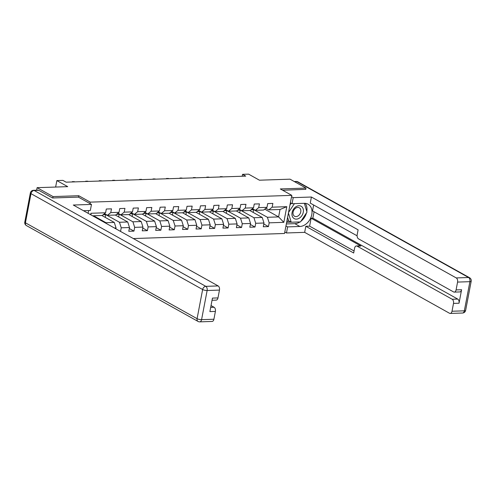 <?xml version="1.0" encoding="UTF-8"?>
<svg xmlns="http://www.w3.org/2000/svg" width="496" height="496" viewBox="0 0 496 496"><rect width="100%" height="100%" fill="white"/><g stroke="black" fill="none" stroke-linecap="round" stroke-linejoin="round"><path stroke-width="0.74" d="M133.319 238.557L284.524 233.473L291.791 195.362L90.241 202.139L89.962 203.571M305.734 189.472L305.995 188.083L290.042 179.174L259.439 180.203L248.595 174.139L242.556 174.344L242.197 176.247M36.63 190.191L37.107 187.674L67.716 186.645L56.866 180.587L55.633 187.054M78.48 197.16L78.752 195.722L53.06 196.583L52.799 197.978M53.06 196.583L37.107 187.674M88.108 213.305L88.629 210.558M264.734 209.163L278.603 216.913L280.017 209.492L268.813 209.87L272.149 207.173L272.868 203.416L267.697 203.589L266.978 207.353L258.701 207.626L259.42 203.868L254.25 204.042L253.53 207.799L245.253 208.078L245.973 204.321L240.796 204.495L240.083 208.252L231.806 208.531L232.525 204.774L227.348 204.947L226.635 208.704L218.358 208.983L219.077 205.226L213.9 205.4L213.187 209.157L204.91 209.436L205.623 205.679L200.452 205.852L199.733 209.61L191.462 209.889L192.175 206.131L187.004 206.305L186.285 210.062L178.014 210.341L178.727 206.584L173.557 206.758L172.837 210.515L164.56 210.794L165.28 207.037L160.109 207.21L159.39 210.967L151.113 211.246L151.832 207.483L146.661 207.663L145.942 211.42L137.665 211.699L138.384 207.936L133.213 208.109L132.494 211.873L124.217 212.152L124.936 208.388L119.759 208.562L119.046 212.325L110.769 212.604L111.488 208.841L106.311 209.014L105.598 212.778L90.942 213.268L90.663 214.737M272.149 207.173L286.806 206.683L283.817 222.338L269.167 222.834L268.448 226.591L263.804 224M120.54 231.421L121.229 227.807L129.506 227.528L128.786 231.291L133.963 231.117L134.676 227.354L142.953 227.075L142.24 230.838L147.411 230.665L148.13 226.901L156.401 226.622L155.688 230.386L160.859 230.212L161.578 226.449L169.849 226.176L169.136 229.933L174.307 229.76L175.026 225.996L183.303 225.723L182.584 229.481L187.755 229.307L188.474 225.55L196.751 225.271L196.032 229.028L201.202 228.854L201.922 225.097L210.199 224.818L209.479 228.575L214.65 228.402L215.369 224.645L223.646 224.366L222.927 228.123L228.104 227.949L228.817 224.192L237.094 223.913L236.375 227.67L241.552 227.497L242.265 223.739L250.542 223.46L249.823 227.218L255 227.044L255.713 223.287L263.99 223.008L263.277 226.765L268.448 226.591M114.477 228.036L116.058 227.98L115.897 228.83M56.866 180.587L62.899 180.383L66.092 182.168L245.749 176.123L242.556 174.344M266.978 207.353L263.643 210.044L255.366 210.323L252.433 208.686M249.779 210.509L262.223 217.459L253.952 217.738L238.805 209.281M255.366 210.323L258.701 207.626M263.99 223.008L262.223 217.459M255.713 223.287L253.952 217.738M253.53 207.799L250.189 210.496L241.918 210.775L238.985 209.138M236.332 210.961L248.775 217.911L240.498 218.19L225.358 209.734M241.918 210.775L245.253 208.078M250.542 223.46L248.775 217.911M242.265 223.739L240.498 218.19M240.083 208.252L236.741 210.949L228.464 211.228L225.537 209.591M222.884 211.414L235.327 218.364L227.05 218.643L211.91 210.186M228.464 211.228L231.806 208.531M237.094 223.913L235.327 218.364M228.817 224.192L227.05 218.643M226.635 208.704L223.293 211.401L215.016 211.68L212.09 210.044M209.436 211.866L221.879 218.817L213.602 219.096L198.462 210.639M215.016 211.68L218.358 208.983M223.646 224.366L221.879 218.817M215.369 224.645L213.602 219.096M213.187 209.157L209.845 211.854L201.568 212.133L198.642 210.496M195.988 212.319L208.432 219.269L200.155 219.548L185.014 211.091M201.568 212.133L204.91 209.436M210.199 224.818L208.432 219.269M201.922 225.097L200.155 219.548M199.733 209.61L196.397 212.307L188.12 212.586L185.194 210.949M182.54 212.772L194.984 219.722L186.707 220.001L171.566 211.544M188.12 212.586L191.462 209.889M196.751 225.271L194.984 219.722M188.474 225.55L186.707 220.001M186.285 210.062L182.95 212.759L174.673 213.038L171.74 211.401M169.086 213.224L181.536 220.174L173.259 220.453L158.119 211.997M174.673 213.038L178.014 210.341M183.303 225.723L181.536 220.174M175.026 225.996L173.259 220.453M172.837 210.515L169.502 213.212L161.225 213.491L158.292 211.854M155.639 213.677L168.088 220.627L159.811 220.906L144.665 212.449M161.225 213.491L164.56 210.794M169.849 226.176L168.088 220.627M161.578 226.449L159.811 220.906M159.39 210.967L156.054 213.664L147.777 213.943L144.844 212.307M142.191 214.129L154.634 221.08L146.363 221.359L131.217 212.902M147.777 213.943L151.113 211.246M156.401 226.622L154.634 221.08M148.13 226.901L146.363 221.359M145.942 211.42L142.606 214.117L134.329 214.396L131.397 212.759M128.743 214.582L141.186 221.532L132.916 221.811L117.769 213.354M134.329 214.396L137.665 211.699M142.953 227.075L141.186 221.532M134.676 227.354L132.916 221.811M132.494 211.873L129.152 214.57L120.881 214.842L117.949 213.212M115.295 215.035L127.739 221.985L119.462 222.264L104.321 213.807M120.881 214.842L124.217 212.152M129.506 227.528L127.739 221.985M121.229 227.807L119.462 222.264M119.046 212.325L115.704 215.022L107.434 215.295L104.501 213.658M101.847 215.487L114.291 222.437L106.014 222.716L93.57 215.766M107.434 215.295L110.769 212.604M116.058 227.98L114.291 222.437M106.243 223.436L106.014 222.716M105.598 212.778L102.257 215.469L92.566 215.797M91.01 214.929L90.942 213.268M78.752 195.722L90.241 202.139M305.995 188.083L280.308 188.945L291.791 195.362M268.813 209.87L265.881 208.233M252.253 208.828L267.4 217.285L278.603 216.913L283.817 222.338M280.017 209.492L286.806 206.683M269.167 222.834L267.4 217.285M103.1 214.793L105.722 214.7L104.241 213.875M105.214 217.366L105.722 214.7M116.548 214.34L119.176 214.253L117.688 213.423M118.668 216.913L119.176 214.253M133.963 231.117L129.32 228.52M129.995 213.888L132.624 213.801L131.136 212.97M132.116 216.461L132.624 213.801M147.411 230.665L142.767 228.067M143.449 213.435L146.072 213.348L144.584 212.517M145.564 216.008L146.072 213.348M160.859 230.212L156.215 227.614M156.897 212.982L159.52 212.896L158.032 212.065M159.011 215.562L159.52 212.896M174.307 229.76L169.663 227.168M170.345 212.53L172.968 212.443L171.48 211.612M172.459 215.109L172.968 212.443M187.755 229.307L183.111 226.715M183.793 212.077L186.415 211.99L184.927 211.16M185.907 214.656L186.415 211.99M201.202 228.854L196.559 226.263M197.241 211.625L199.863 211.538L198.375 210.707M199.355 214.204L199.863 211.538M214.65 228.402L210.006 225.81M210.688 211.172L213.311 211.085L211.829 210.254M212.803 213.751L213.311 211.085M228.104 227.949L223.454 225.358M224.136 210.719L226.759 210.633L225.277 209.802M226.25 213.299L226.759 210.633M241.552 227.497L236.908 224.905M237.584 210.267L240.213 210.18L238.725 209.349M239.704 212.846L240.213 210.18M255 227.044L250.356 224.452M251.032 209.814L253.661 209.727L252.173 208.897M253.152 212.393L253.661 209.727M301.587 206.541A7.087 5.258 119.2 0 0 293.465 209.25A7.087 5.258 119.2 0 0 293.768 218.327A7.087 5.258 119.2 0 0 301.89 215.617A7.087 5.258 119.2 0 0 301.587 206.541M299.596 207.979A4.855 3.602 119.2 0 0 299.286 207.774A4.855 3.602 119.2 0 0 293.905 210.044A4.855 3.602 119.2 0 0 294.246 216.045A4.855 3.602 119.2 0 0 294.556 216.25A4.855 3.602 119.2 0 0 299.944 213.981A4.855 3.602 119.2 0 0 299.596 207.979M304.364 203.304L306.987 212.121L300.495 221.91L291.189 222.22L288.635 220.794L287.606 217.322M289.931 205.121L291.183 203.23M291.189 222.22L288.436 212.964M288.517 212.524L294.413 203.639M83.489 210.726L90.322 210.496L91.481 204.42L73.29 205.034L218.141 285.932A3.274 2.003 88.1 0 1 219.468 290.092L217.973 297.922A3.274 2.003 88.1 0 1 216.169 300.123L212.046 300.26M38.818 190.321L34.162 190.476A3.274 2.003 -91.9 0 0 33.461 190.303L38.118 190.142A3.274 2.003 88.1 0 1 38.818 190.321L52.539 197.985L78.399 197.117L91.481 204.42M210.688 307.371L214.074 307.253A3.274 2.003 88.1 0 1 215.4 311.414L213.906 319.244A3.274 2.003 88.1 0 1 212.102 321.445L199.77 321.861A3.274 2.003 -91.9 0 0 201.574 319.66L213.906 319.244M217.973 297.922L212.455 298.108L209.882 311.6L215.4 311.414M214.074 307.253L211.036 305.561M290.377 202.783L292.051 203.713L293.21 197.637L311.401 197.024L456.246 277.927L468.577 277.512L296.924 181.641L294.612 181.722M292.051 203.713L304.29 203.304A12.27 9.102 119.2 0 1 308.059 204.185A12.27 9.102 119.2 0 1 311.104 216.994A12.27 9.102 119.2 0 1 299.869 226.48L287.63 226.895L286.471 232.971L304.662 232.357L305.821 226.281L353.679 253.01L354.597 248.167A3.274 2.003 -91.9 0 1 356.407 245.966A3.274 2.003 -91.9 0 1 357.101 246.146L452.178 299.249L457.696 299.063A3.274 2.003 88.1 0 1 459.023 303.223L461.596 289.726A3.274 2.003 88.1 0 1 459.792 291.927L454.274 292.113A3.274 2.003 -91.9 0 0 456.078 289.912L457.572 282.088A3.274 2.003 -91.9 0 0 456.246 277.927M314.067 211.773L312.846 218.166L311.122 218.221L309.609 226.151L305.821 226.281M313.646 205.009L312.517 210.905L357.089 235.798M454.274 292.113A3.274 2.003 -91.9 0 1 453.573 291.933L358.496 238.836A3.274 2.003 -91.9 0 1 357.176 234.676L358.1 229.834L310.242 203.106L311.401 197.024M291.536 196.701L293.21 197.637M284.797 232.035L286.471 232.971M285.956 225.959L287.63 226.895M304.662 232.357L449.506 313.261A3.274 2.003 -91.9 0 0 450.207 313.435A3.274 2.003 -91.9 0 0 452.011 311.24L453.505 303.409A3.274 2.003 -91.9 0 0 452.178 299.249M305.759 189.336L282.639 190.247M311.122 218.221L360.896 246.022L357.101 246.146M312.846 218.166L457.696 299.063M309.609 226.151L354.063 250.982M356.407 245.966L360.195 245.842A3.274 2.003 88.1 0 1 360.896 246.022M286.341 223.95L294.829 223.665A12.27 9.102 119.2 0 0 300.012 221.923M300.892 221.303A12.27 9.102 119.2 0 0 306.472 212.889M306.788 211.463A12.27 9.102 119.2 0 0 305.232 203.329M286.651 222.301L291.065 222.152M286.868 221.16L289.156 221.086M72.242 181.958L72.304 181.635L74.822 181.871M72.819 181.939L73.272 181.927M72.304 181.635L74.419 181.648M85.69 181.511L85.752 181.183L88.269 181.424M86.273 181.486L86.719 181.474M85.752 181.183L87.866 181.195M99.138 181.059L99.2 180.73L101.717 180.972M99.721 181.034L100.167 181.021M99.2 180.73L101.314 180.742M112.586 180.606L112.648 180.284L115.171 180.519M113.169 180.587L113.615 180.569M112.648 180.284L114.762 180.29M126.034 180.153L126.096 179.831L128.619 180.067M126.616 180.135L127.063 180.116M126.096 179.831L128.216 179.837M139.488 179.701L139.55 179.378L142.067 179.614M140.064 179.682L140.517 179.664M139.55 179.378L141.664 179.385M152.935 179.248L152.997 178.926L155.515 179.161M153.512 179.23L153.965 179.211M152.997 178.926L155.112 178.932M166.383 178.796L166.445 178.473L168.962 178.709M166.96 178.777L167.412 178.758M166.445 178.473L168.559 178.486M179.831 178.343L179.893 178.021L182.41 178.256M180.408 178.324L180.86 178.306M179.893 178.021L182.007 178.033M193.279 177.89L193.341 177.568L195.858 177.804M193.855 177.872L194.308 177.853M193.341 177.568L195.455 177.58M206.727 177.438L206.789 177.115L209.306 177.351M207.309 177.419L207.756 177.407M206.789 177.115L208.903 177.128M220.174 176.985L220.236 176.663L222.754 176.898M220.757 176.967L221.204 176.954M220.236 176.663L222.351 176.675M33.461 190.303A3.274 3.274 0 0 0 30.361 192.956A3.274 0.899 -169.2 0 0 30.988 193.657A3.274 2.43 -60.8 0 1 34.162 190.476L205.815 286.347A3.274 2.43 -60.8 0 0 202.641 289.521L30.988 193.657L25.426 222.809L197.079 318.674L202.641 289.521A3.274 0.899 10.8 0 0 207.136 290.507L201.574 319.66A3.274 0.899 -169.2 0 1 197.079 318.674A3.274 2.43 -60.8 0 0 198.065 321.445A3.274 3.274 0 0 0 199.77 321.861M219.468 290.092L207.136 290.507A3.274 2.003 -91.9 0 0 205.815 286.347L218.141 285.932M26.418 225.575A3.274 2.43 -60.8 0 1 25.426 222.809A3.274 0.899 10.8 0 1 24.8 222.109A3.274 3.274 0 0 0 26.418 225.575L198.065 321.445M456.078 289.912L461.596 289.726M459.023 303.223L453.505 303.409M452.011 311.24L464.343 310.825L469.898 281.672L457.572 282.088M294.829 223.665L299.869 226.48M464.343 310.825A3.274 2.003 88.1 0 1 462.539 313.026A3.274 3.274 0 0 0 465.639 310.366A3.274 0.899 -169.2 0 1 464.343 310.825M469.898 281.672A3.274 0.899 10.8 0 0 471.2 281.213A3.274 3.274 0 0 0 469.582 277.748A3.274 2.43 -60.8 0 0 468.577 277.512A3.274 2.003 88.1 0 1 469.898 281.672M294.271 181.53L296.23 181.462A3.274 2.003 88.1 0 1 296.924 181.641A3.274 2.43 -60.8 0 1 297.935 181.877L469.582 277.748M30.361 192.956L24.8 222.109M450.207 313.435L462.539 313.026M465.639 310.366L471.2 281.213M297.935 181.877A3.274 3.274 0 0 0 296.23 181.462"/></g></svg>
